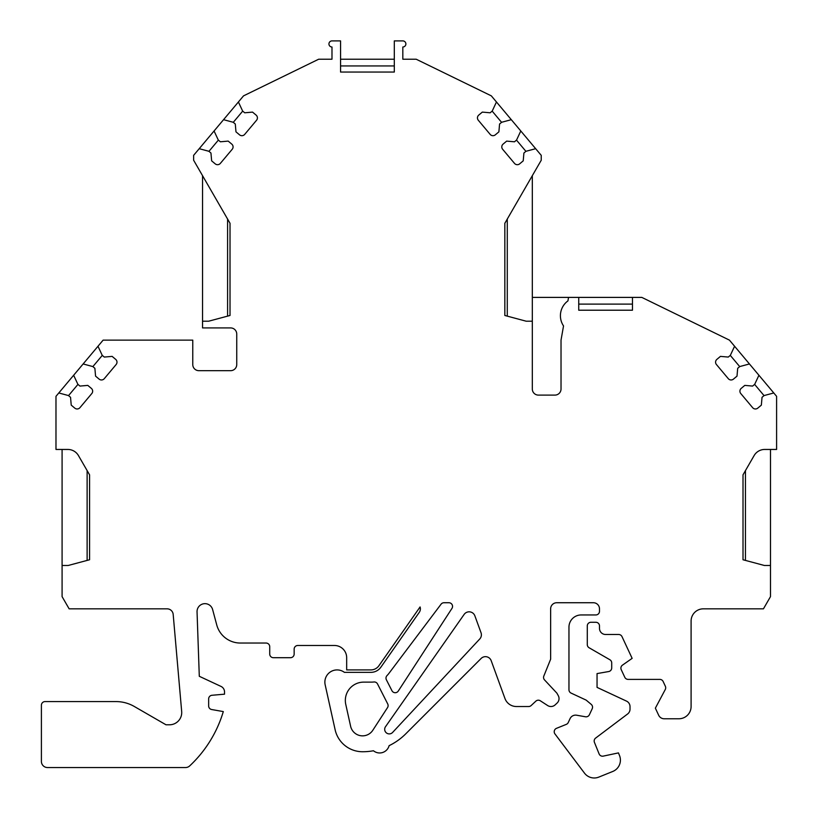 <?xml version="1.0" encoding="UTF-8"?>
<svg xmlns="http://www.w3.org/2000/svg" width="818" height="818" viewBox="0 0 818 818"><rect width="100%" height="100%" fill="white"/><g stroke="black" fill="none" stroke-linecap="round" stroke-linejoin="round"><path stroke-width="1.23" d="M230.022 223.283L227.588 219.05L227.588 316.137L230.022 315.482L230.022 223.283L193.631 160.236L193.621 155.348L199.214 148.692L208.876 151.279L210.952 153.027L211.637 160.849L215.195 163.835A3.661 3.661 0 0 0 220.359 163.385L232.22 149.265A3.661 3.661 0 0 0 231.76 144.101L228.202 141.105L220.379 141.79L218.294 140.052L214.071 130.982L223.549 119.684L233.212 122.271L235.287 124.019L235.973 131.851L239.541 134.837A3.661 3.661 0 0 0 244.705 134.387L256.555 120.256A3.661 3.661 0 0 0 256.106 115.093L252.537 112.107L244.715 112.792L242.629 111.043L238.406 101.984L243.539 95.859L318.662 59.223L331.985 59.223L331.985 47.004A3.057 3.057 0 0 1 328.938 43.957A3.057 3.057 0 0 1 331.985 40.9L340.564 40.9L340.564 72.045L394.307 72.045L394.307 40.9L402.824 40.9A3.057 3.057 0 0 1 405.881 43.957A3.057 3.057 0 0 1 402.824 47.004L402.834 59.223L416.198 59.223L491.321 95.859L541.24 155.348L541.24 160.236L504.839 223.283L504.839 315.482L526.209 321.208L532.313 321.208L532.313 388.99A6.104 6.104 0 0 0 538.428 395.104L554.911 395.104A6.104 6.104 0 0 0 561.025 388.99L561.025 340.135L563.53 325.932A18.323 18.323 0 0 1 567.937 300.901L568.561 297.394L578.735 297.394L578.735 310.216L578.735 304.112L632.467 304.112L632.467 310.216L632.467 297.394L641.803 297.394L729.451 340.135L776.599 396.321L776.599 449.45L764.718 449.45A12.219 12.219 0 0 0 754.135 455.554L743.01 474.839L743.01 559.757L764.38 565.483L770.484 565.483L770.484 596.629L763.439 608.837L703.316 608.837A12.219 12.219 0 0 0 691.098 621.056L691.098 706.558A12.219 12.219 0 0 1 678.889 718.766L664.196 718.766A6.104 6.104 0 0 1 658.664 715.239L655.361 708.163L665.269 689.523A3.661 3.661 0 0 0 665.361 686.261L663.142 681.506A3.661 3.661 0 0 0 659.819 679.39L628.101 679.39A3.661 3.661 0 0 1 624.788 677.273L621.24 669.686A3.661 3.661 0 0 1 622.467 665.136L632.14 658.357L621.997 636.609A3.661 3.661 0 0 0 618.674 634.492L605.596 634.492A6.104 6.104 0 0 1 599.492 628.388L599.492 625.944A3.661 3.661 0 0 0 595.831 622.273L590.944 622.273A3.661 3.661 0 0 0 587.283 625.944L587.283 644.594A3.661 3.661 0 0 0 589.113 647.764L609.88 659.748A3.661 3.661 0 0 1 611.711 662.928L611.711 667.938A3.661 3.661 0 0 1 608.684 671.547L597.048 673.592L597.048 687.386L626.506 701.118A6.104 6.104 0 0 1 630.024 706.65L630.024 709.114A6.104 6.104 0 0 1 627.6 713.991L595.637 738.081A3.661 3.661 0 0 0 594.441 742.386L599.103 753.91A3.661 3.661 0 0 0 603.255 756.118L618.449 752.897L619.523 755.556A12.219 12.219 0 0 1 612.774 771.456L598.817 777.1A12.219 12.219 0 0 1 584.481 773.122L554.952 733.93A3.661 3.661 0 0 1 556.506 728.327L566.301 724.37A3.661 3.661 0 0 0 568.254 722.519L570.054 718.644A6.104 6.104 0 0 1 576.649 715.218L585.453 716.772A3.661 3.661 0 0 0 589.41 714.707L592.201 708.736A3.661 3.661 0 0 0 591.23 704.38L586.158 700.116L571.076 693.091A3.661 3.661 0 0 1 568.96 689.768L568.96 627.161A12.219 12.219 0 0 1 581.169 614.952L595.831 614.952A3.661 3.661 0 0 0 599.492 611.281L599.492 608.837A6.104 6.104 0 0 0 593.387 602.733L556.741 602.733A6.104 6.104 0 0 0 550.637 608.837L550.637 659.206L543.827 676.057A3.661 3.661 0 0 0 544.553 679.932L556.915 693.183L558.265 695.637A6.104 6.104 0 0 1 557.089 703.061L555.136 704.881A6.104 6.104 0 0 1 547.651 705.545L540.33 700.791A3.661 3.661 0 0 0 535.831 701.179L531.158 705.535A3.661 3.661 0 0 1 528.653 706.527L516.434 706.527A12.219 12.219 0 0 1 504.951 698.49L491.189 660.678A6.104 6.104 0 0 0 481.137 658.449L405.728 733.858A61.074 61.074 0 0 1 389.102 745.668A9.775 9.775 0 0 1 373.458 750.76A61.074 61.074 0 0 1 362.548 751.742A28.088 28.088 0 0 1 335.124 729.728L325.155 684.768A12.219 12.219 0 0 1 344.409 672.355L370.891 672.355A12.219 12.219 0 0 0 380.902 667.151L419.276 612.345A6.104 6.104 0 0 0 420.074 606.946L378.898 665.75A9.775 9.775 0 0 1 370.891 669.911L346.668 669.911L346.668 657.703A12.219 12.219 0 0 0 334.45 645.484L297.813 645.484A3.661 3.661 0 0 0 294.153 649.144L294.153 654.032A3.661 3.661 0 0 1 290.482 657.703L273.386 657.703A3.661 3.661 0 0 1 269.725 654.032L269.725 646.701A3.661 3.661 0 0 0 266.054 643.04L240.339 643.04A24.428 24.428 0 0 1 216.739 624.932L212.619 609.522A7.924 7.924 0 0 0 197.046 611.844L199.295 676.292L221.003 686.414A6.104 6.104 0 0 1 224.531 691.956L224.531 694.175L211.995 695.269A3.661 3.661 0 0 0 208.651 698.92L208.651 705.924A3.661 3.661 0 0 0 211.678 709.533L223.304 711.578A122.138 122.138 0 0 1 189.704 765.893A6.104 6.104 0 0 1 185.4 767.54L47.516 767.54A6.115 6.115 0 0 1 41.401 761.425L41.401 705.249A3.661 3.661 0 0 1 45.072 701.578L115.982 701.578A36.646 36.646 0 0 1 134.305 706.486L166.003 724.789L169.51 724.789A12.219 12.219 -0 0 0 181.678 711.517L173.181 614.42A6.104 6.104 0 0 0 167.097 608.837L69.141 608.837L62.086 596.629L62.086 565.483L68.191 565.483L89.571 559.757L89.571 474.839L87.127 470.606L87.127 560.412L89.571 559.757M394.307 72.045L394.307 65.941L340.564 65.941M398.284 691.046L451.955 608.398A3.661 3.661 0 0 0 448.888 602.733L443.99 602.733A3.661 3.661 0 0 0 441.066 604.195L388.939 673.367A21.984 21.984 0 0 1 387.037 675.566A3.661 3.661 0 0 0 386.393 679.799L391.945 690.709A3.661 3.661 0 0 0 398.284 691.046M340.564 59.223L394.307 59.223M367.476 65.941L394.307 65.941M578.735 297.394L632.467 297.394M532.313 321.208L532.313 175.686M230.022 315.482L208.651 321.208L202.547 321.208L202.547 327.926L230.635 327.926A6.104 6.104 0 0 1 236.739 334.03L236.739 364.562A6.104 6.104 0 0 1 230.635 370.677L198.876 370.677A6.104 6.104 0 0 1 192.772 364.562L192.772 340.135L103.119 340.135L97.986 346.259L102.219 355.319L104.295 357.067L112.127 356.382L115.686 359.368A3.661 3.661 0 0 1 116.136 364.531L104.285 378.662A3.661 3.661 0 0 1 99.121 379.112L95.563 376.127L94.878 368.294L92.802 366.556L83.129 363.959L97.986 346.259M89.571 474.839L78.436 455.554A12.219 12.219 0 0 0 67.863 449.45L55.982 449.45L55.982 396.321L58.794 392.967L68.456 395.554L70.542 397.303L71.227 405.135L74.786 408.121A3.661 3.661 0 0 0 79.949 407.661L91.8 393.54A3.661 3.661 0 0 0 91.35 388.376L87.792 385.39L79.96 386.076L77.884 384.327L73.651 375.257L83.129 363.959M758.92 375.257L754.697 384.327L752.611 386.076L744.789 385.39L741.22 388.376A3.661 3.661 0 0 0 740.771 393.54L752.632 407.671A3.661 3.661 0 0 0 757.785 408.121L761.353 405.135L762.039 397.303L764.114 395.554L773.777 392.967M734.584 346.259L730.351 355.319L728.276 357.067L720.443 356.382L716.885 359.368A3.661 3.661 0 0 0 716.435 364.531L728.286 378.662A3.661 3.661 0 0 0 733.449 379.112L737.008 376.127L737.693 368.294L739.779 366.556L749.441 363.959M632.467 310.216L578.735 310.216M520.79 130.982L516.567 140.052L514.481 141.8L506.659 141.115L503.101 144.101A3.661 3.661 0 0 0 502.641 149.265L514.502 163.385A3.661 3.661 0 0 0 519.665 163.845L523.223 160.849L523.909 153.027L525.984 151.279L535.647 148.692M496.454 101.984L492.231 111.043L490.146 112.792L482.323 112.107L478.755 115.093A3.661 3.661 0 0 0 478.305 120.256L490.166 134.387A3.661 3.661 0 0 0 495.319 134.837L498.888 131.851L499.573 124.019L501.649 122.271L511.311 119.684M387.722 703.94A3.661 3.661 0 0 1 387.527 707.601L372.793 730.3A12.219 12.219 0 0 1 350.625 726.292L345.769 704.41A18.323 18.323 0 0 1 363.652 682.13L371.382 682.13A21.984 21.984 0 0 0 373.867 681.987A3.661 3.661 0 0 1 377.538 683.96L387.722 703.94M474.869 615.842A6.104 6.104 0 0 0 464.133 614.42L385.513 726.701A4.571 4.571 0 0 0 386.382 732.877A4.571 4.571 0 0 0 392.609 732.437L479.747 638.991A6.104 6.104 0 0 0 481.025 632.733L474.869 615.842M532.313 297.394L568.561 297.394M770.484 565.483L770.484 449.45M58.794 392.967L73.651 375.257M223.549 119.684L238.406 101.984M199.214 148.692L214.071 130.982M202.547 321.208L202.547 175.686M62.086 565.483L62.086 449.45M739.707 366.607L730.28 355.38M764.043 395.615L754.625 384.388M501.577 122.332L492.16 111.105M525.913 151.34L516.495 140.113M242.711 111.105L233.283 122.332M218.365 140.113L208.948 151.34M102.291 355.38L92.863 366.607M77.955 384.388L68.528 395.615M504.839 315.482L507.283 316.137L507.283 219.05L504.839 223.283M743.01 559.757L745.454 560.412L745.454 470.606L743.01 474.839"/></g></svg>
